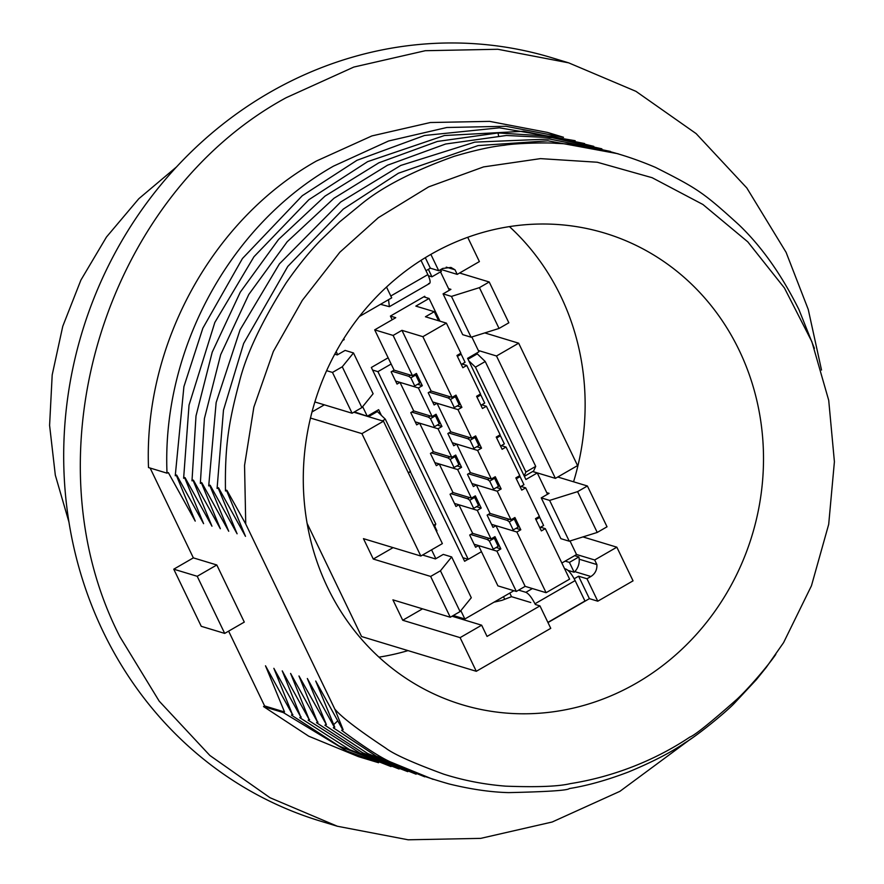 <?xml version="1.0" encoding="UTF-8"?>
<svg xmlns="http://www.w3.org/2000/svg" width="884" height="884" viewBox="0 0 884 884"><rect width="100%" height="100%" fill="white"/><g stroke="black" fill="none" stroke-linecap="round" stroke-linejoin="round"><path stroke-width="1.33" d="M471.824 336.981L478.951 351.777L467.592 358.34L525.903 479.515L537.273 472.951L532.632 471.548M468.078 559.274L464.619 561.274L371.346 367.479L388.142 357.788M392.187 319.754L390.419 316.074L424.707 296.284L425.193 297.3M429.502 276.051L428.718 276.504M388.54 299.676L389.369 306.671L380.507 304.317L359.346 316.538L391.7 297.853L386.507 287.046M336.163 351.589L337.666 354.705M362.661 406.651L367.269 416.22L378.639 409.668L381.402 415.425M434.762 526.3L436.95 530.842L436.398 531.162M431.569 549.837L435.834 558.699M460.84 610.645L464.862 618.999L513.891 590.711M561.848 563.031L576.545 554.555L570.003 540.975M547.516 494.255L537.273 472.951M449.348 290.261L440.497 271.874M464.862 618.999L453.293 615.496M367.269 416.22L354.451 411.889M423.469 555.296L423.171 554.688M436.121 530.588L436.95 530.842M423.723 296.858L429.072 298.472L440 321.179M462.896 557.716L468.244 559.329L481.46 551.693L497.913 585.871L516.333 591.451L525.151 586.357L546.091 592.7L569.605 579.142L545.306 528.643L541.384 530.908L535.494 518.665L539.406 516.411L525.671 487.846L521.748 490.112L515.858 477.868L519.77 475.603L506.035 447.05L502.112 449.304L496.222 437.072L500.134 434.806L486.399 406.253L482.476 408.507L476.587 396.275L480.509 394.01L466.763 365.446L462.84 367.711L456.951 355.467L460.873 353.213L446.387 323.124L422.872 336.682L401.944 330.34L393.126 335.434L374.694 329.854L395.756 317.699L390.419 316.074M429.072 298.472L415.845 306.107L434.265 311.687L425.447 316.77L446.387 323.124M516.333 591.451L496.941 551.163L478.52 545.572L475.581 547.273L469.691 535.03L472.631 533.339L491.051 538.92L477.305 510.355L458.884 504.775L455.945 506.477L450.055 494.233L452.995 492.532L471.415 498.123L457.669 469.559L439.249 463.978L436.309 465.669L430.42 453.437L433.359 451.735L451.779 457.315L438.033 428.762L419.613 423.182L416.673 424.873L410.784 412.629L413.723 410.938L432.143 416.519L418.397 387.966L399.977 382.374L397.038 384.076L391.148 371.832L394.087 370.142L374.694 329.854M481.46 551.693L478.52 545.572M546.091 592.7L516.875 532.013L495.946 525.671L525.151 586.357M540.621 527.229L545.306 528.643M434.265 311.687L438.641 320.77M401.944 330.34L431.149 391.037L452.078 397.38L422.872 336.682M394.087 370.142L412.508 375.722L393.126 335.434M495.946 525.671L493.007 527.372L487.117 515.129L490.056 513.427L476.31 484.874L473.371 486.565L467.481 474.332L470.421 472.631L456.674 444.077L453.735 445.768L447.845 433.525L450.785 431.834L437.039 403.27L434.099 404.971L428.21 392.728L431.149 391.037M516.123 528.334L520.798 529.759L516.875 532.013M496.488 487.537L501.162 488.951L497.25 491.217L476.31 484.874M476.852 446.74L481.526 448.155L477.614 450.42L456.674 444.077M457.216 405.933L461.89 407.358L457.978 409.612L437.039 403.27M496.178 547.483L500.863 548.898L496.941 551.163M476.542 506.676L481.228 508.101L477.305 510.355M456.906 465.879L461.592 467.293L457.669 469.559M437.271 425.082L441.956 426.497L438.033 428.762M417.646 384.286L422.32 385.7L418.397 387.966M391.137 364.02L377.921 371.645L372.573 370.031M468.244 559.329L377.921 371.645M412.508 375.722L416.43 373.457L422.32 385.7M441.956 426.497L436.066 414.253L432.143 416.519M461.592 467.293L455.702 455.061L451.779 457.315M481.228 508.101L475.338 495.858L471.415 498.123M500.863 548.898L494.974 536.654L491.051 538.92M452.078 397.38L456 395.115L461.89 407.358M457.978 409.612L471.713 438.177L475.636 435.911L481.526 448.155M477.614 450.42L491.349 478.973L495.272 476.719L501.162 488.951M497.25 491.217L510.985 519.77L514.908 517.516L520.798 529.759M520.985 486.432L525.671 487.846M501.35 445.635L506.035 447.05M481.714 404.828L486.399 406.253M462.078 364.031L466.763 365.446M490.056 513.427L510.985 519.77M470.421 472.631L491.349 478.973M450.785 431.834L471.713 438.177M458.884 504.775L472.631 533.339M439.249 463.978L452.995 492.532M419.613 423.182L433.359 451.735M399.977 382.374L413.723 410.938M432.641 401.933L453.216 408.165L459.216 404.773L455.326 396.673L450.42 399.502L448.31 397.966L429.182 392.164M454.321 407.601L450.42 399.502M454.42 396.021L455.326 396.673M450.276 396.828L448.31 397.966M460.277 353.556L461.172 354.208L457.393 356.385M461.172 354.208L465.072 362.307L461.293 364.484M410.706 375.17L408.739 376.308L392.12 371.28M414.85 374.374L415.756 375.026L410.85 377.844L408.739 376.308M415.756 375.026L419.646 383.126L414.751 385.943L410.85 377.844M395.579 381.037L413.646 386.507L414.751 385.943M475.99 353.489L477.283 353.876L485.25 361.523L535.715 466.376L533.638 470.973L524.367 476.321M477.283 353.876L468.012 359.224M440.088 269.94A15.249 14.144 -73.1 0 1 441.414 271.344L431.956 276.803L428.364 269.333M574.622 555.66L578.865 556.942A15.249 14.144 -73.1 0 1 574.147 572.235L567.97 570.368M524.168 475.901L525.914 472.023L535.715 466.376M525.914 472.023L475.448 367.169L485.25 361.523M475.448 367.169L468.741 360.738M428.375 275.72L431.956 276.803M530.776 602.512L511.516 596.678L501.99 600.335L493.979 602.192M574.147 572.235L569.406 562.401L565.174 561.119M569.406 562.401L578.865 556.942M421.005 260.36L427.867 274.604L390.805 295.996M428.585 283.543C430.839 283.698 430.596 280.725 427.867 274.604M376.065 411.148L377.358 411.535L385.325 419.182L410.452 471.404L408.253 472.675M518.632 590.125L525.87 592.313C528.709 593.694 531.737 597.518 534.964 603.783L575.13 580.6C571.904 574.335 568.876 570.511 566.036 569.13L564.578 568.688M410.264 471.515L435.79 524.035L434.42 527.063M410.552 471.614L408.342 472.885M435.79 524.035L433.58 525.306M575.13 580.6L584.954 601.01L547.892 622.391M377.358 411.535L368.484 416.662M385.325 419.182L382.396 420.872M452.265 442.729L472.852 448.962L478.852 445.58L474.962 437.481L470.056 440.298L467.945 438.762L448.807 432.972M473.957 448.409L470.056 440.298M474.056 436.829L474.962 437.481M469.912 437.635L467.945 438.762M471.901 483.526L492.487 489.769L498.488 486.377L494.598 478.277L489.692 481.106L487.581 479.57L468.443 473.769M493.592 489.206L489.692 481.106M493.692 477.625L494.598 478.277M489.548 478.432L487.581 479.57M491.537 524.334L512.123 530.566L518.123 527.173L514.234 519.074L509.328 521.903L507.217 520.367L488.078 514.565M513.228 530.002L509.328 521.903M513.328 518.422L514.234 519.074M509.184 519.228L507.217 520.367M430.342 415.977L428.375 417.115L411.756 412.077M434.486 415.171L435.392 415.823L430.486 418.651L428.375 417.115M435.392 415.823L439.282 423.922L434.387 426.751L430.486 418.651M415.215 421.834L433.282 427.315L434.387 426.751M449.978 456.774L448.011 457.912L431.392 452.873M454.122 455.967L455.017 456.619L450.122 459.448L448.011 457.912M455.017 456.619L458.918 464.719L454.022 467.548L450.122 459.448M434.851 462.63L452.917 468.111L454.022 467.548M469.614 497.57L467.647 498.709L451.028 493.67M473.758 496.764L474.653 497.416L469.758 500.245L467.647 498.709M474.653 497.416L478.553 505.515L473.658 508.344L469.758 500.245M454.486 503.438L472.553 508.908L473.658 508.344M489.25 538.378L487.283 539.505L470.664 534.477M493.394 537.571L494.289 538.223L489.393 541.041L487.283 539.505M494.289 538.223L498.189 546.323L493.294 549.152L489.393 541.041M474.122 544.235L492.189 549.704L493.294 549.152M479.913 394.352L480.808 395.004L477.029 397.181M480.808 395.004L484.708 403.104L480.929 405.281M499.537 435.149L500.443 435.801L496.664 437.989M500.443 435.801L504.344 443.901L500.565 446.088M519.173 475.957L520.079 476.609L516.3 478.785M520.079 476.609L523.969 484.708L520.201 486.885M538.809 516.753L539.715 517.405L535.936 519.582M539.715 517.405L543.605 525.505L539.826 527.682M430.309 254.702A246.338 228.569 -73.1 0 1 604.833 233.144A246.338 228.569 -73.1 0 1 762.87 440.552A246.338 228.569 -73.1 0 1 636.48 683.1A246.338 228.569 -73.1 0 1 461.956 704.659A246.338 228.569 -73.1 0 1 303.919 497.25A246.338 228.569 -73.1 0 1 430.309 254.702M573.561 481.791A246.338 228.569 106.9 0 0 509.438 226.602M176.192 474.973L195.22 521.118L168.325 472.586L167.01 473.139C161.761 349.965 229.718 224.901 333.511 166.126L388.628 140.976L446.807 127.506L505.847 126.279L563.506 137.274L547.572 132.445L489.648 121.373L430.353 122.522L371.91 135.915L316.527 160.976C212.226 219.619 143.783 344.495 148.501 467.548L166.977 473.15M691.155 738.648L619.905 791.335L552.18 822.01L480.697 838.375L408.176 839.8L337.345 826.242L270.04 797.733L209.873 755.477L159.175 701.111L119.915 636.745C26.133 454.089 105.815 195.673 286.096 97.737L353.821 67.062L425.292 50.708L497.825 49.272L568.655 62.841L635.95 91.339L696.128 133.606L746.825 187.972L786.086 252.327L808.263 309.499L821.523 370.053M568.655 62.841L551.903 57.758A398.839 370.053 106.9 0 0 269.344 92.665A398.839 370.053 106.9 0 0 64.72 485.36A398.839 370.053 106.9 0 0 320.594 821.159L337.345 826.242M68.941 522.057L55.316 475.15L49.592 425.37L52.189 374.927L62.753 326.329L80.897 280.095L106.467 237.034L138.81 198.723L176.557 166.899M378.982 657.144A246.338 228.569 106.9 0 0 408.021 650.613M310.483 418.055L361.921 433.635L420.828 556.036L363.457 538.654L373.28 559.053L430.641 576.434L450.276 617.242L392.916 599.849L402.728 620.259L460.1 637.64L476.299 671.299L361.567 636.535L307.124 523.405M775.798 654.414C767.489 666.414 748.273 688.857 736.67 699.52C710.283 722.803 694.68 735.322 689.863 737.079C654.889 760.461 613.054 776.903 570.368 783.622C558.533 786.484 536.964 787.324 505.67 786.152C484.31 784.473 463.647 780.473 443.691 774.152C412.717 762.781 393.347 754.052 385.557 747.997C358.097 729.808 341.169 716.825 334.782 709.034L245.741 524.013L244.548 465.415L253.863 407.126L273.333 351.478L302.295 300.383L339.81 252.26L378.319 217.696L428.652 186.878L483.559 166.91L540.478 158.623L597.252 162.236L652.138 177.706L702.935 204.502L747.776 241.84L784.428 287.974L811.855 341.644L828.717 400.341L834.408 461.713L828.695 524.345L811.457 585.772L783.6 642.591L766.384 667.232L756.395 679.619L734.67 702.946C726.692 711.609 696.691 736.074 684.824 742.88C671.166 752.328 652.414 762.019 628.579 771.942C607.021 780.163 587.252 785.71 569.274 788.572C567.837 790.395 547.638 791.744 508.654 792.616C490.697 792.163 470.841 789.279 449.094 783.953C423.834 776.749 405.115 769.776 392.938 763.036C382.418 758.759 365.324 747.864 341.655 730.339L343.136 729.731L334.782 709.034M532.709 471.503L555.406 478.377L577.572 465.592L518.665 343.191L484.775 332.914M587.396 485.99L577.595 491.637L597.23 532.444L607.032 526.787L587.396 485.99L557.771 477.006M547.981 622.568L589.407 598.656L597.783 601.197L633.043 580.843L616.844 547.185L582.954 536.919M467.713 237.299L479.393 261.587L457.227 274.383L455.017 269.797L450.962 267.432L442.652 268.46L438.729 270.725L430.353 268.183L425.303 257.675M448.564 288.637L450.917 289.355L443.072 293.875L462.708 334.671L471.084 337.213L499.051 328.439L508.852 322.793L489.217 281.985L459.603 273.012M326.627 370.672L332.472 372.44L352.108 413.237L314.859 401.955M476.299 671.299L550.754 628.336L539.958 605.894L535.306 604.479M433.105 779.356L376.109 756.074L333.301 727.797L334.76 727.189L315.721 681.034L342.605 729.565L341.655 730.339M245.741 524.013L226.945 490.366L225.475 490.985C224.801 446.752 228.514 422.674 239.255 382.496C245.829 355.158 261.476 321.942 286.195 282.825C297.698 266.239 309.068 252.172 320.295 240.603L339.666 221.873L360.484 204.812C381.358 187.375 412.585 171.22 454.166 156.324C475.106 150.169 491.847 146.479 504.388 145.252C514.532 143.274 547.516 142.346 555.948 143.341C587.098 144.423 620.259 152.435 655.431 167.363C697.774 188.8 702.813 191.972 739.234 225.1C761.809 246.802 781.71 274.968 798.937 309.588L814.418 348.373M193.353 557.87L173.761 569.186L197.209 576.291L224.702 633.408L244.293 622.093L216.801 564.975L193.353 557.87L150.125 468.034M575.175 140.711L499.405 127.815L424.53 135.484L356.97 160.302L302.262 195.729L242.437 258.537L202.856 328.185L183.905 386.651L175.253 475.747L176.701 475.128L203.596 523.659L184.568 477.515M584.578 143.551L523.538 131.285L444.431 135.528L367.667 161.628L308.892 199.685L253.984 256.714L214.834 322.45L189.032 405.104L183.629 478.288L185.076 477.669L211.961 526.201L192.933 480.045M593.783 146.357L552.588 136.39L498.035 132.943L437.392 141.44L378.882 162.789L325.058 196.082L278.526 239.487L240.304 292.129L212.226 352.163L196.005 415.922L191.994 480.83L193.441 480.211L220.337 528.731L201.276 482.587M601.849 148.81L552.412 137.727L506.41 135.484L445.624 144.015L387.546 165.197L334.008 198.248L287.189 241.752L248.78 294.494L220.68 354.661L204.414 418.552L200.337 483.371L201.817 482.752L228.724 531.273L209.652 485.128M610.413 151.418L549.671 139.02L474.818 142.125L400.695 165.463L340.66 202.027L279.41 263.896L240.083 329.82L216.149 402.552L208.712 485.902L210.193 485.294L237.1 533.803L218.028 487.659M618.181 153.783L548.025 140.81L478.056 145.595L398.408 173.22L343.29 209.099L287.775 266.438L243.641 343.478L223.475 410.165L217.088 488.443L218.569 487.824L245.487 536.345L226.415 490.2M333.301 727.797L334.251 727.024L307.345 678.503L326.384 724.637L298.969 675.973L317.478 721.963L290.593 673.431L309.102 719.421L282.239 670.868L300.726 716.88L273.863 668.326L292.361 714.349L265.498 665.796L284.515 711.963L283.189 712.504L346.859 751.024L378.573 762.737L358.429 756.638L308.715 736.195L263.531 706.57L264.614 705.94L228.625 631.143M284.504 711.974L264.614 705.94M518.665 343.191L496.499 355.987L478.321 350.473M555.406 478.377L496.499 355.987M577.595 491.637L549.627 500.41L541.251 497.869L549.086 493.349L546.743 492.642M541.251 497.869L560.887 538.665L569.263 541.207L597.23 532.444M616.844 547.185L594.678 559.981L576.501 554.478M440.939 269.443L457.227 274.383M443.072 293.875L451.448 296.405L479.415 287.643L489.217 281.985M499.051 328.439L479.415 287.643M430.862 254.382L438.729 270.725M343.766 338.683L344.207 339.6L342.627 340.517M425.989 270.703L430.353 268.183M452.033 616.225L481.647 625.198L460.1 637.64M402.728 620.259L422.53 608.833M450.276 617.242L460.078 611.584L471.294 597.739L451.658 556.942L440.442 570.788L430.641 576.434M460.078 611.584L440.442 570.788M422.585 555.03L435.447 558.92L443.282 554.401L451.658 556.942M373.28 559.053L393.082 547.627M420.828 556.036L442.376 543.605L383.479 421.204L361.921 433.635M353.854 412.231L383.479 421.204M312.008 411.955L324.351 404.828M332.472 372.44L342.263 366.783L353.478 352.948L373.114 393.745L361.899 407.59L352.108 413.237M342.263 366.783L361.899 407.59M353.478 352.948L345.114 350.407L337.268 354.926L334.76 354.164M481.647 625.198L487.051 636.425L539.958 605.894M597.783 601.197L586.976 578.755L590.899 576.501C595.175 573.749 597.175 569.771 596.888 564.567L594.678 559.981M589.407 598.656L578.6 576.224L586.976 578.755M578.6 576.224L574.191 578.766M224.702 633.408L201.254 626.303L173.761 569.186M283.178 712.515L263.531 706.57M292.361 714.338L291.422 715.112L339.169 746.074L391.015 766.572M292.891 714.504L291.422 715.112M300.737 716.88L299.786 717.653L349.567 749.621L399.071 769.014M301.267 717.046L299.786 717.653M309.102 719.421L308.162 720.184L360.075 753.179L407.756 771.655M309.643 719.576L308.162 720.184M317.489 721.952L316.538 722.714L362.55 752.715L416.121 774.207M318.008 722.106L316.538 722.714M325.864 724.482L324.925 725.245L367.678 753.522L424.762 776.826M326.384 724.637L324.925 725.245M197.209 576.291L216.801 564.975M549.627 500.41L569.263 541.207M596.888 564.567L579.197 559.207M446.243 267.134L455.017 269.797M471.084 337.213L451.448 296.405M525.87 592.313L532.389 588.556M565.053 569.705L566.036 569.13M503.482 596.711L504.521 598.866M509.781 593.076L511.516 596.678M337.721 720.88L333.732 724.582M498.565 135.849L498.035 132.943M574.777 571.616L590.899 576.501M429.547 283.499L389.38 306.682"/></g></svg>
